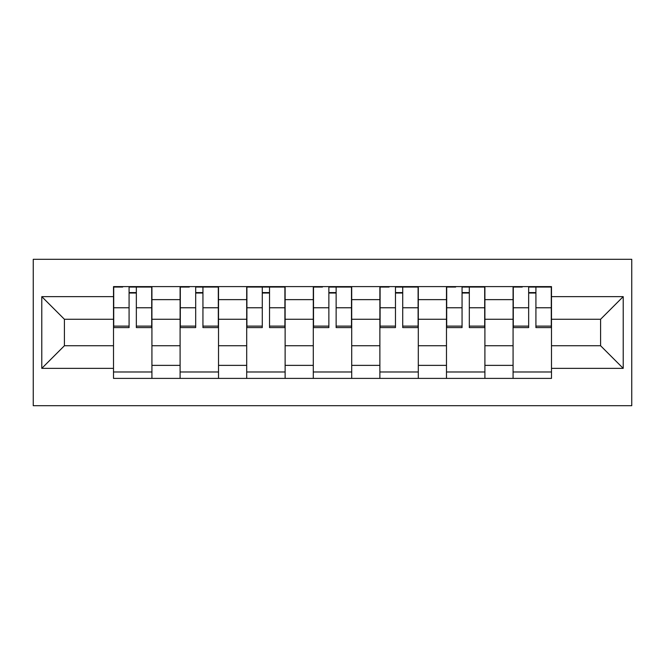 <?xml version="1.0" encoding="UTF-8"?>
<svg xmlns="http://www.w3.org/2000/svg" width="665" height="665" viewBox="0 0 665 665"><rect width="100%" height="100%" fill="white"/><g stroke="black" fill="none" stroke-linecap="round" stroke-linejoin="round"><path stroke-width="1" d="M33.25 405.708L631.75 405.708L631.75 259.292L33.25 259.292L33.25 405.708M180.099 378.393L180.099 299.632L151.928 299.632L151.928 378.393M151.928 299.632L151.928 286.607M180.099 299.632L180.099 286.607M218.519 286.607L218.519 378.393M246.698 378.393L246.698 286.607M285.119 286.607L285.119 378.393M313.29 378.393L313.29 286.607M351.71 286.607L351.71 378.393M379.881 378.393L379.881 286.607M418.302 286.607L418.302 378.393M446.481 378.393L446.481 286.607M484.901 286.607L484.901 378.393M513.072 378.393L513.072 286.607M513.072 345.734L484.901 345.734M446.481 345.734L418.302 345.734M379.881 345.734L351.71 345.734M313.29 345.734L285.119 345.734M246.698 345.734L218.519 345.734M180.099 345.734L151.928 345.734M513.072 319.267L484.901 319.267M446.481 319.267L418.302 319.267M379.881 319.267L351.71 319.267M313.29 319.267L285.119 319.267M246.698 319.267L218.519 319.267M180.099 319.267L151.928 319.267M64.414 345.734L113.507 345.734L113.507 319.267L64.414 319.267L64.414 345.734L41.787 368.36L41.787 296.64L113.507 296.64L113.507 319.267M551.493 319.267L551.493 345.734L600.586 345.734L600.586 319.267L551.493 319.267L551.493 286.607L113.507 286.607L113.507 296.64M551.493 296.64L623.213 296.64L623.213 368.36L551.493 368.36L551.493 345.734M113.507 345.734L113.507 378.393L551.493 378.393L551.493 368.36M113.507 368.36L41.787 368.36M151.928 371.984L113.507 371.984M129.085 293.016L136.342 293.016M218.519 371.984L180.099 371.984M195.685 293.016L202.941 293.016M285.119 371.984L246.698 371.984M262.276 293.016L269.533 293.016M351.71 371.984L313.29 371.984M328.867 293.016L336.133 293.016M418.302 371.984L379.881 371.984M395.467 293.016L402.724 293.016M484.901 371.984L446.481 371.984M462.059 293.016L469.315 293.016M551.493 371.984L513.072 371.984M528.658 293.016L535.915 293.016M41.787 296.64L64.414 319.267M600.586 345.734L623.213 368.36M600.586 319.267L623.213 296.64M136.342 327.587L136.342 287.039L151.711 287.039L151.711 327.587L136.342 327.587M129.085 292.583L136.342 292.583M122.684 287.039L113.715 287.039L113.715 327.587L129.085 327.587L129.085 287.039L142.751 287.039M202.941 327.587L202.941 287.039L218.303 287.039L218.303 327.587L202.941 327.587M195.685 292.583L202.941 292.583M189.276 287.039L180.315 287.039L180.315 327.587L195.685 327.587L195.685 287.039L209.342 287.039M269.533 327.587L269.533 287.039L284.903 287.039L284.903 327.587L269.533 327.587M262.276 292.583L269.533 292.583M262.276 287.039L246.906 287.039L246.906 327.587L262.276 327.587L262.276 287.039L275.933 287.039M336.133 327.587L336.133 287.039L351.494 287.039L351.494 327.587L336.133 327.587M328.867 292.583L336.133 292.583M322.467 287.039L313.506 287.039L313.506 327.587L328.867 327.587L328.867 287.039L342.533 287.039M402.724 327.587L402.724 287.039L418.094 287.039L418.094 327.587L402.724 327.587M395.467 292.583L402.724 292.583M389.067 287.039L380.097 287.039L380.097 327.587L395.467 327.587L395.467 287.039L409.125 287.039M469.315 327.587L469.315 287.039L484.685 287.039L484.685 327.587L469.315 327.587M462.059 292.583L469.315 292.583M455.658 287.039L446.697 287.039L446.697 327.587L462.059 327.587L462.059 287.039L475.724 287.039M535.915 327.587L535.915 287.039L551.285 287.039L551.285 327.587L535.915 327.587M528.658 292.583L535.915 292.583M522.249 287.039L513.289 287.039L513.289 327.587L528.658 327.587L528.658 287.039L542.316 287.039M446.481 299.632L418.302 299.632M379.881 299.632L351.71 299.632M313.29 299.632L285.119 299.632M246.698 299.632L218.519 299.632M513.072 299.632L484.901 299.632M446.481 365.368L418.302 365.368M379.881 365.368L351.71 365.368M313.29 365.368L285.119 365.368M246.698 365.368L218.519 365.368M180.099 365.368L151.928 365.368M513.072 365.368L484.901 365.368M136.342 326.116L151.711 326.116M136.342 307.77L151.711 307.77M113.715 326.116L129.085 326.116M113.715 307.77L129.085 307.77M202.941 326.116L218.303 326.116M202.941 307.77L218.303 307.77M180.315 326.116L195.685 326.116M180.315 307.77L195.685 307.77M269.533 326.116L284.903 326.116M269.533 307.77L284.903 307.77M246.906 326.116L262.276 326.116M246.906 307.77L262.276 307.77M336.133 326.116L351.494 326.116M336.133 307.77L351.494 307.77M313.506 326.116L328.867 326.116M313.506 307.77L328.867 307.77M402.724 326.116L418.094 326.116M402.724 307.77L418.094 307.77M380.097 326.116L395.467 326.116M380.097 307.77L395.467 307.77M469.315 326.116L484.685 326.116M469.315 307.77L484.685 307.77M446.697 326.116L462.059 326.116M446.697 307.77L462.059 307.77M535.915 326.116L551.285 326.116M535.915 307.77L551.285 307.77M513.289 326.116L528.658 326.116M513.289 307.77L528.658 307.77"/></g></svg>
